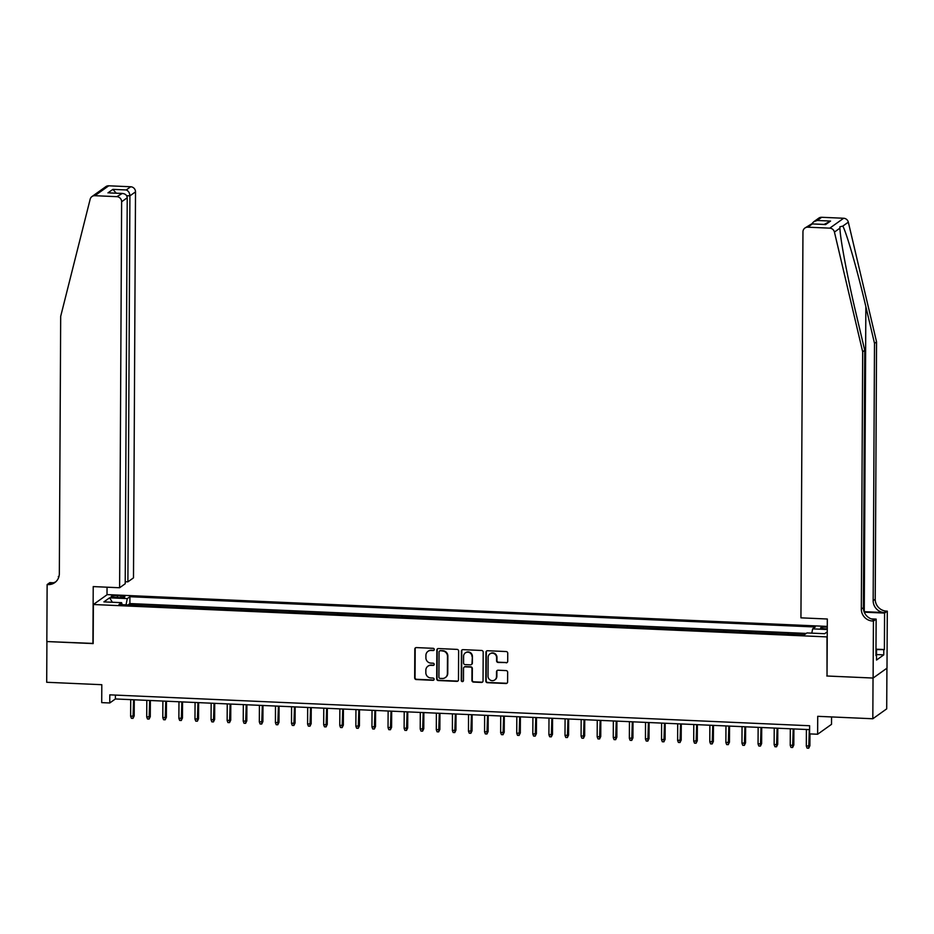 <?xml version="1.0" encoding="UTF-8"?>
<svg xmlns="http://www.w3.org/2000/svg" width="934" height="934" viewBox="0 0 934 934"><rect width="100%" height="100%" fill="white"/><g stroke="black" fill="none" stroke-linecap="round" stroke-linejoin="round"><path stroke-width="1.4" d="M434.287 649.492A1.132 1.086 -125.5 0 0 433.178 648.324L416.401 647.589A1.623 1.553 -125.5 0 0 414.813 649.118L414.661 677.897A1.623 1.553 -125.5 0 0 416.237 679.555L433.014 680.302A1.132 1.086 -125.5 0 0 434.123 679.228A1.132 1.086 -125.5 0 0 433.026 678.061L430.854 677.967A5.184 4.985 -125.5 0 1 425.834 672.632L425.846 670.227A5.184 4.985 -125.5 0 1 430.924 665.335L433.096 665.428A1.132 1.086 -125.5 0 0 434.205 664.366A1.132 1.086 -125.5 0 0 433.107 663.198L430.936 663.105A5.184 4.985 -125.5 0 1 425.904 657.758L425.916 655.364A5.184 4.985 -125.5 0 1 430.994 650.473L433.166 650.566A1.132 1.086 -125.5 0 0 434.287 649.492M827.279 627.123A5.289 0.887 0.3 0 0 827.069 627.111A5.289 0.887 0.3 0 0 820.577 627.94A5.289 0.887 0.3 0 0 824.664 628.827A5.289 0.887 0.3 0 0 827.267 628.827M506.123 662.825A1.623 1.553 -125.5 0 0 507.711 661.295L507.746 653.216A1.623 1.553 -125.5 0 0 506.181 651.547L487.548 650.729A1.623 1.553 -125.5 0 0 485.96 652.259L485.808 681.038A1.623 1.553 -125.5 0 0 487.373 682.707L506.006 683.525A1.623 1.553 -125.5 0 0 507.594 681.995L507.652 672.246A1.623 1.553 -125.5 0 0 506.076 670.577L498.102 670.227A1.623 1.553 -125.5 0 0 496.514 671.756L496.491 676.59A4.343 4.168 -125.5 0 1 490.362 680.139A4.343 4.168 -125.5 0 1 488.038 676.216L488.143 657.267A4.343 4.168 -125.5 0 1 494.273 653.718A4.343 4.168 -125.5 0 1 496.596 657.641L496.573 660.805A1.623 1.553 -125.5 0 0 498.149 662.475L506.497 662.556A1.623 1.553 -125.5 0 0 507.244 662.393M827.022 675.831L826.987 636.906L93.377 604.508L93.166 643.596L46.91 641.553L46.7 682.275L101.806 684.704L101.713 702.625L109.757 702.975L109.792 694.838L809.626 725.741L809.58 733.89L817.624 734.241L831.517 724.34L831.552 716.938M826.788 675.994L873.033 678.037L872.823 718.76L817.717 716.32L817.624 734.241M458.641 651.056A1.623 1.553 -125.5 0 0 457.065 649.387L438.431 648.558A1.623 1.553 -125.5 0 0 436.843 650.087L436.692 678.866A1.623 1.553 -125.5 0 0 438.268 680.536L456.901 681.353A1.623 1.553 -125.5 0 0 458.489 679.824L458.641 651.056M462.984 649.644L481.629 650.473A1.623 1.553 -125.5 0 1 483.193 652.13L483.041 680.909A1.623 1.553 -125.5 0 1 481.454 682.439L473.48 682.089A1.623 1.553 -125.5 0 1 471.915 680.419L471.974 668.756A1.623 1.553 -125.5 0 0 470.397 667.086L465.109 666.853A1.623 1.553 -125.5 0 0 463.521 668.382L463.462 680.524A1.132 1.086 -125.5 0 1 461.851 681.458A1.132 1.086 -125.5 0 1 461.244 680.431L461.408 651.173A1.623 1.553 -125.5 0 1 462.984 649.644M886.926 668.207L886.705 708.859L872.823 718.76M804.98 634.326L804.326 634.793M797.227 634.49L788.238 634.093M781.139 633.777L772.149 633.38M765.051 633.065L756.061 632.668M748.963 632.353L739.973 631.956M732.875 631.653L723.885 631.256M716.787 630.94L707.797 630.543M700.698 630.228L691.709 629.831M684.61 629.516L675.621 629.119M668.522 628.804L659.532 628.407M652.434 628.092L643.444 627.695M636.346 627.379L627.356 626.983M620.258 626.679L611.268 626.282M604.17 625.967L595.18 625.57M588.081 625.255L579.092 624.858M571.993 624.542L563.004 624.145M555.905 623.83L546.915 623.433M539.817 623.118L530.827 622.721M523.729 622.406L514.739 622.009M507.641 621.705L498.651 621.308M491.553 620.993L482.563 620.596M475.464 620.281L466.475 619.884M459.376 619.569L450.386 619.172M443.288 618.857L434.298 618.46M427.2 618.145L418.21 617.748M411.112 617.432L402.122 617.035M395.024 616.732L386.034 616.335M378.935 616.02L369.946 615.623M362.847 615.308L353.858 614.911M346.759 614.595L337.769 614.198M330.671 613.883L321.681 613.486M314.583 613.171L305.593 612.774M298.495 612.459L289.505 612.062M282.407 611.758L273.417 611.361M266.318 611.046L257.329 610.649M250.23 610.334L241.241 609.937M234.142 609.622L225.152 609.225M218.054 608.91L209.064 608.513M201.966 608.197L192.976 607.801M185.878 607.485L176.888 607.088M169.79 606.785L160.8 606.388M153.701 606.073L144.058 605.641M115.057 597.456L118.595 597.608A5.125 0.852 0.3 0 0 124.876 596.814A5.125 0.852 0.3 0 0 120.918 595.95L117.38 595.799A5.125 0.852 0.3 0 0 111.099 596.604A5.125 0.852 0.3 0 0 115.057 597.456M827.279 626.41L107.258 594.608L93.377 604.508M811.786 633.147L812.65 628.862L815.277 626.994L129.919 596.721L127.293 598.601L126.032 604.847M812.65 628.862L827.267 629.504M827.255 631.851L824.64 633.707L806.941 632.925L804.314 634.805L118.968 604.531L121.595 602.663L103.896 601.881L109.605 597.818L127.293 598.601M160.146 606.353L160.811 605.874M176.234 607.065L176.9 606.586M192.322 607.777L192.988 607.298M208.41 608.489L209.076 608.011M224.499 609.201L225.164 608.723M240.587 609.902L241.252 609.435M256.675 610.614L257.34 610.147M272.763 611.326L273.428 610.848M288.851 612.039L289.517 611.56M304.939 612.751L305.605 612.272M321.027 613.463L321.693 612.984M337.116 614.175L337.781 613.696M353.204 614.876L353.869 614.409M369.292 615.588L369.957 615.121M385.38 616.3L386.046 615.821M401.468 617.012L402.134 616.533M417.556 617.724L418.222 617.246M433.645 618.436L434.31 617.958M449.733 619.149L450.398 618.67M465.821 619.849L466.486 619.382M481.909 620.561L482.574 620.094M497.997 621.273L498.663 620.795M514.085 621.986L514.751 621.507M530.173 622.698L530.839 622.219M546.262 623.41L546.927 622.931M562.35 624.11L563.015 623.643M578.438 624.823L579.103 624.356M594.526 625.535L595.192 625.068M610.614 626.247L611.28 625.768M626.702 626.959L627.368 626.481M642.79 627.671L643.456 627.193M658.879 628.384L659.544 627.905M674.967 629.084L675.621 628.617M691.055 629.796L691.709 629.329M707.143 630.508L707.797 630.041M723.231 631.221L723.885 630.742M739.308 631.933L739.973 631.454M755.396 632.645L756.061 632.166M771.484 633.357L772.149 632.878M787.572 634.058L788.238 633.591M803.66 634.77L804.326 634.303M806.24 633.427L129.884 603.562L128.635 604.461L137.625 605.36M109.757 702.975L115.384 698.959L809.603 729.629M115.396 695.083L115.384 698.959M129.884 603.562L129.919 596.721M122.132 604.672L121.595 602.663M112.372 602.255L109.605 597.818M434.006 650.216A1.132 1.086 -125.5 0 1 433.551 650.298L431.38 650.204A5.184 4.985 -125.5 0 0 428.146 651.231M428.076 666.094A5.184 4.985 -125.5 0 1 431.298 665.066L433.469 665.171A1.132 1.086 -125.5 0 0 433.936 665.09M415.653 647.752A1.623 1.553 -125.5 0 0 415.198 648.85L415.046 677.629A1.623 1.553 -125.5 0 0 416.611 679.298L433.388 680.034A1.132 1.086 -125.5 0 0 433.855 679.952M437.684 648.721A1.623 1.553 -125.5 0 0 437.217 649.819L437.065 678.598A1.623 1.553 -125.5 0 0 438.641 680.267L457.275 681.084A1.623 1.553 -125.5 0 0 458.022 680.933M440.159 650.87A1.132 1.086 -125.5 0 0 439.05 651.944L438.91 677.208A1.132 1.086 -125.5 0 0 440.019 678.376L442.307 678.469A5.184 4.985 -125.5 0 0 447.386 673.577L447.479 656.31A5.184 4.985 -125.5 0 0 442.447 650.975L440.533 650.613A1.132 1.086 -125.5 0 0 439.692 650.963M445.53 677.442A5.184 4.985 -125.5 0 0 447.76 673.309L447.386 673.577M440.533 650.613L442.821 650.706A5.184 4.985 -125.5 0 1 447.853 656.053L447.76 673.309M464.361 667.004A1.623 1.553 -125.5 0 1 465.482 666.584L470.771 666.818A1.623 1.553 -125.5 0 1 472.347 668.487L472.289 680.15A1.623 1.553 -125.5 0 0 473.853 681.82L481.827 682.17A1.623 1.553 -125.5 0 0 482.586 682.018M462.237 649.807A1.623 1.553 -125.5 0 0 461.781 650.905L461.629 680.162A1.132 1.086 -125.5 0 0 463.182 681.248M472.032 656.637A4.343 4.168 -125.5 0 0 465.295 652.924A4.343 4.168 -125.5 0 0 463.591 656.263L463.556 662.942A1.623 1.553 -125.5 0 0 465.12 664.611L470.409 664.845A1.623 1.553 -125.5 0 0 471.997 663.315L472.406 656.369A4.343 4.168 -125.5 0 0 465.482 652.796M471.542 664.413A1.623 1.553 -125.5 0 0 472.37 663.047L471.997 663.315M472.406 656.369L472.37 663.047M490.035 653.8A4.343 4.168 -125.5 0 1 496.97 657.373L496.946 660.536A1.623 1.553 -125.5 0 0 498.522 662.206L506.497 662.556M494.973 679.8A4.343 4.168 -125.5 0 0 496.865 676.321L496.491 676.59M497.355 670.379A1.623 1.553 -125.5 0 0 496.888 671.488L496.865 676.321M486.789 650.893A1.623 1.553 -125.5 0 0 486.334 651.99L486.182 680.769A1.623 1.553 -125.5 0 0 487.758 682.439L506.391 683.256A1.623 1.553 -125.5 0 0 507.139 683.093M134.192 715.899L133.013 718.363L131.402 718.293L130.62 716.261L134.192 715.899L134.274 699.799M133.013 718.363L133.609 699.764M130.62 716.261L130.713 699.636M876.524 655.154L876.547 650.788M125.226 581.73L127.888 581.847L133.492 577.854L135.512 191.867L129.908 195.86L126.674 195.72M127.888 581.847L129.908 195.86C129.686 192.848 128.46 190.886 126.23 189.964L130.713 186.765L108.753 185.796L94.871 195.696A4.962 4.763 -125.5 0 0 90.166 199.199L60.687 316.357L59.332 573.686A11.57 11.103 54.5 0 1 48.019 584.591L47.132 584.556L46.828 641.553L93.166 643.421M92.921 643.584L93.225 586.587L119.61 587.755L121.63 201.767A4.962 4.763 -125.5 0 0 116.832 196.665L94.871 195.696M58.282 578.403L59.087 576.033M47.132 584.556L49.852 582.618L53.39 582.769M107.013 594.783L107.048 587.194M119.61 587.755L125.214 583.75L127.234 197.763L121.63 201.767M58.935 576.617L58.293 576.593M91.964 196.549L105.846 186.648A4.962 4.763 54.5 0 1 108.753 185.796M130.713 186.765A4.962 4.763 54.5 0 1 135.512 191.867M55.771 581.812A11.57 11.103 54.5 0 1 50.074 583.131L48.019 584.591M116.832 196.665L122.331 193.431L109.978 192.964M108.986 192.848L121.315 193.466C124.899 193.42 126.872 194.856 127.234 197.763M107.959 192.871L112.874 189.368L116.236 193.163M821.698 217.283L817.215 220.471L813.631 221.813L818.791 218.124A4.962 4.763 54.5 0 1 821.698 217.283L843.659 218.252A4.962 4.763 54.5 0 1 848.329 222.175L876.559 341.879L874.504 343.338L873.162 600.667A11.57 11.103 -125.5 0 0 884.358 612.564L864.254 611.677A21.517 3.608 0.3 0 0 864.078 611.677M874.504 343.338L865.853 306.632C857.669 271.479 846.799 233.442 842.83 226.086L839.876 226.81L839.935 228.153C840.075 238.24 847.698 278.601 856.069 313.614L864.732 350.308L863.378 607.637A11.57 11.103 -125.5 0 0 874.586 619.534L872.531 621.005L873.418 621.04L873.115 678.049L827.022 676.006L827.326 619.009L800.94 617.841L802.96 231.854A4.962 4.763 -125.5 0 1 807.817 227.184L829.777 228.153L843.659 218.252M876.559 341.879L875.216 599.208A11.57 11.103 -125.5 0 0 886.413 611.105L887.3 611.14L886.996 668.149L873.115 678.049M864.732 350.308L862.677 351.779L861.323 609.108A11.57 11.103 -125.5 0 0 872.531 621.005M839.935 228.153L834.436 232.076L862.677 351.779M875.975 649.188L884.393 649.562L875.975 649.644M875.952 655.131L876.547 655.154L876.524 660.046L883.762 654.874L883.786 649.994M876.547 655.154L875.94 655.586L876.139 619.102L873.418 621.04M887.3 611.14L884.58 613.078L864.277 612.19M884.393 649.562L884.58 613.078M871.27 618.892L876.139 619.102M834.436 232.076A4.962 4.763 -125.5 0 0 829.777 228.153M883.762 654.874L876.536 654.559M813.631 221.813L811.774 223.88M817.215 220.471L830.559 221.066L824.138 224.429M830.559 221.066L825.644 224.569L824.395 224.51M825.644 224.569L811.658 223.88L804.91 228.024M150.281 716.611L149.101 719.075L147.49 719.005L146.708 716.962L150.281 716.611L150.362 700.512M149.101 719.075L149.697 700.477M146.708 716.962L146.801 700.348M166.369 717.324L165.19 719.787L163.578 719.717L162.796 717.674L166.369 717.324L166.45 701.224M165.19 719.787L165.785 701.189M162.796 717.674L162.89 701.06M182.457 718.036L181.278 720.499L179.667 720.429L178.884 718.386L182.457 718.036L182.539 701.936M181.278 720.499L181.873 701.901M178.884 718.386L178.978 701.773M198.545 718.748L197.366 721.211L195.755 721.141L194.972 719.098L198.545 718.748L198.627 702.637M197.366 721.211L197.961 702.613M194.972 719.098L195.066 702.485M214.633 719.46L213.454 721.924L211.843 721.854L211.061 719.81L214.633 719.46L214.715 703.349M213.454 721.924L214.049 703.325M211.061 719.81L211.154 703.197M230.721 720.161L229.542 722.624L227.931 722.554L227.149 720.523L230.721 720.161L230.803 704.061M229.542 722.624L230.138 704.038M227.149 720.523L227.242 703.909M246.81 720.873L245.63 723.336L244.019 723.266L243.237 721.235L246.81 720.873L246.891 704.773M245.63 723.336L246.226 704.738M243.237 721.235L243.33 704.61M262.898 721.585L261.718 724.048L260.107 723.978L259.325 721.935L262.898 721.585L262.979 705.485M261.718 724.048L262.314 705.45M259.325 721.935L259.418 705.322M278.986 722.297L277.807 724.761L276.195 724.691L275.413 722.647L278.986 722.297L279.068 706.197M277.807 724.761L278.402 706.162M275.413 722.647L275.507 706.034M295.074 723.009L293.895 725.473L292.284 725.403L291.501 723.36L295.074 723.009L295.156 706.91M293.895 725.473L294.49 706.875M291.501 723.36L291.595 706.746M311.162 723.722L309.983 726.185L308.372 726.115L307.59 724.072L311.162 723.722L311.244 707.61M309.983 726.185L310.578 707.587M307.59 724.072L307.683 707.458M327.25 724.434L326.071 726.897L324.46 726.827L323.678 724.784L327.25 724.434L327.332 708.322M326.071 726.897L326.666 708.299M323.678 724.784L323.771 708.17M343.338 725.134L342.159 727.598L340.548 727.528L339.766 725.496L343.338 725.134L343.42 709.034M342.159 727.598L342.755 709.011M339.766 725.496L339.859 708.883M359.427 725.846L358.247 728.31L356.636 728.24L355.854 726.208L359.427 725.846L359.508 709.747M358.247 728.31L358.843 709.712M355.854 726.208L355.947 709.583M375.515 726.559L374.336 729.022L372.724 728.952L371.942 726.909L375.515 726.559L375.596 710.459M374.336 729.022L374.931 710.424M371.942 726.909L372.036 710.295M391.603 727.271L390.424 729.734L388.813 729.664L388.03 727.621L391.603 727.271L391.685 711.171M390.424 729.734L391.019 711.136M388.03 727.621L388.124 711.007M407.691 727.983L406.512 730.446L404.901 730.376L404.118 728.333L407.691 727.983L407.773 711.883M406.512 730.446L407.107 711.848M404.118 728.333L404.212 711.72M423.779 728.695L422.6 731.159L420.989 731.089L420.207 729.045L423.779 728.695L423.861 712.584M422.6 731.159L423.195 712.56M420.207 729.045L420.288 712.432M439.867 729.407L438.688 731.871L437.077 731.801L436.295 729.758L439.867 729.407L439.949 713.296M438.688 731.871L439.284 713.272M436.295 729.758L436.376 713.144M455.955 730.108L454.776 732.571L453.165 732.501L452.383 730.47L455.955 730.108L456.037 714.008M454.776 732.571L455.372 713.985M452.383 730.47L452.465 713.856M472.044 730.82L470.864 733.283L469.253 733.213L468.471 731.182L472.044 730.82L472.125 714.72M470.864 733.283L471.46 714.685M468.471 731.182L468.553 714.557M488.132 731.532L486.953 733.996L485.341 733.926L484.559 731.882L488.132 731.532L488.213 715.432M486.953 733.996L487.548 715.397M484.559 731.882L484.641 715.269M504.22 732.244L503.041 734.708L501.43 734.638L500.647 732.595L504.22 732.244L504.302 716.144M503.041 734.708L503.636 716.109M500.647 732.595L500.729 715.981M520.308 732.956L519.129 735.42L517.518 735.35L516.736 733.307L520.308 732.956L520.39 716.857M519.129 735.42L519.724 716.822M516.736 733.307L516.817 716.693M536.396 733.669L535.217 736.132L533.606 736.062L532.824 734.019L536.396 733.669L536.478 717.557M535.217 736.132L535.801 717.534M532.824 734.019L532.905 717.405M552.484 734.381L551.305 736.844L549.694 736.774L548.912 734.731L552.484 734.381L552.566 718.269M551.305 736.844L551.889 718.246M548.912 734.731L548.994 718.118M568.572 735.081L567.393 737.545L565.782 737.475L565 735.443L568.572 735.081L568.654 718.982M567.393 737.545L567.977 718.958M565 735.443L565.082 718.83M584.661 735.794L583.481 738.257L581.87 738.187L581.088 736.155L584.661 735.794L584.742 719.694M583.481 738.257L584.065 719.659M581.088 736.155L581.17 719.53M600.749 736.506L599.57 738.969L597.958 738.899L597.176 736.856L600.749 736.506L600.831 720.406M599.57 738.969L600.153 720.371M597.176 736.856L597.258 720.242M616.837 737.218L615.658 739.681L614.047 739.611L613.264 737.568L616.837 737.218L616.919 721.118M615.658 739.681L616.242 721.083M613.264 737.568L613.346 720.955M632.925 737.93L631.746 740.393L630.135 740.323L629.353 738.28L632.925 737.93L633.007 721.83M631.746 740.393L632.33 721.795M629.353 738.28L629.434 721.667M649.013 738.642L647.834 741.106L646.223 741.036L645.441 738.992L649.013 738.642L649.095 722.531M647.834 741.106L648.418 722.507M645.441 738.992L645.522 722.379M665.101 739.354L663.922 741.818L662.311 741.748L661.529 739.705L665.101 739.354L665.183 723.243M663.922 741.818L664.506 723.22M661.529 739.705L661.611 723.091M681.19 740.055L680.01 742.518L678.399 742.448L677.617 740.417L681.19 740.055L681.271 723.955M680.01 742.518L680.594 723.932M677.617 740.417L677.699 723.803M697.278 740.767L696.099 743.231L694.487 743.16L693.705 741.129L697.278 740.767L697.359 724.667M696.099 743.231L696.682 724.632M693.705 741.129L693.787 724.504M713.366 741.479L712.187 743.943L710.576 743.873L709.793 741.829L713.366 741.479L713.448 725.379M712.187 743.943L712.77 725.344M709.793 741.829L709.875 725.216M729.454 742.191L728.275 744.655L726.664 744.585L725.881 742.542L729.454 742.191L729.536 726.092M728.275 744.655L728.859 726.057M725.881 742.542L725.963 725.928M745.542 742.904L744.363 745.367L742.752 745.297L741.97 743.254L745.542 742.904L745.624 726.792M744.363 745.367L744.947 726.769M741.97 743.254L742.051 726.64M761.63 743.616L760.451 746.079L758.84 746.009L758.058 743.966L761.63 743.616L761.712 727.504M760.451 746.079L761.035 727.481M758.058 743.966L758.139 727.352M777.718 744.328L776.539 746.791L774.928 746.721L774.146 744.678L777.718 744.328L777.8 728.216M776.539 746.791L777.123 728.193M774.146 744.678L774.228 728.065M793.807 745.028L792.627 747.492L791.016 747.422L790.234 745.39L793.807 745.028L793.888 728.929M792.627 747.492L793.211 728.905M790.234 745.39L790.316 728.777M809.895 745.741L808.716 748.204L807.104 748.134L806.322 746.103L809.895 745.741L809.953 733.902M808.716 748.204L809.299 729.606M806.322 746.103L806.404 729.477M117.369 597.562L117.38 595.799M120.906 597.632L120.918 595.95M112.874 189.368L126.23 189.964M865.853 306.632L864.254 611.677M863.378 607.637L861.323 609.108M873.162 600.667L875.216 599.208M812.3 223.985L807.817 227.184M848.329 222.175L842.83 226.086M884.358 612.564L886.413 611.105M811.658 223.88L825.014 224.464"/></g></svg>
